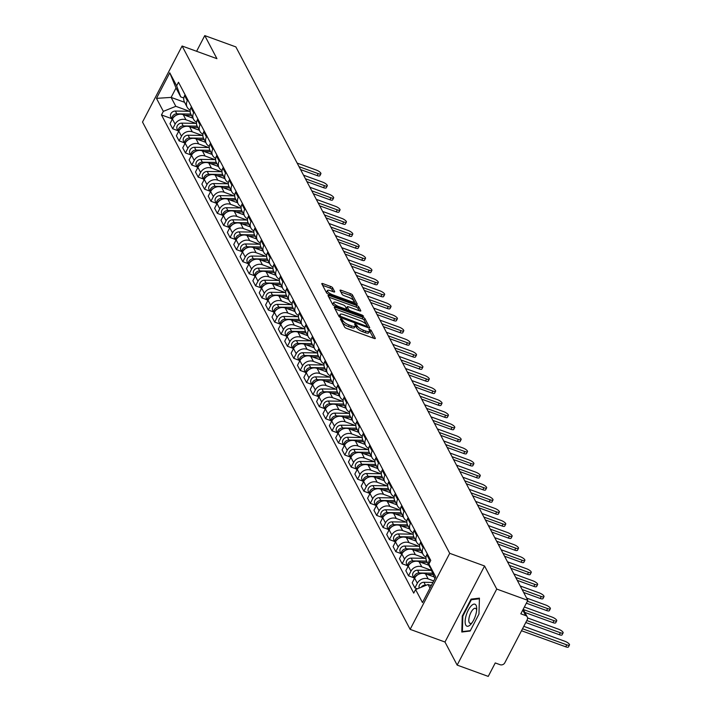 <?xml version="1.0" encoding="UTF-8"?>
<svg xmlns="http://www.w3.org/2000/svg" width="712" height="712" viewBox="0 0 712 712"><rect width="100%" height="100%" fill="white"/><g stroke="black" fill="none" stroke-linecap="round" stroke-linejoin="round"><path stroke-width="1.07" d="M341.146 318.86L340.354 319.003L344.617 327.075A1.762 0.534 27.5 0 0 346.557 328.401L374.156 338.431A1.762 0.534 27.5 0 0 375.322 338.485A1.762 0.534 27.5 0 0 375.286 338.227L371.032 330.154L368.861 329.193L369.43 330.413A5.651 1.709 27.5 0 1 369.537 331.24A5.651 1.709 27.5 0 1 365.808 331.062L363.512 330.226A5.651 1.709 27.5 0 1 357.317 326.007L355.413 324.04L354.594 324.005L355.172 325.233A5.651 1.709 27.5 0 1 355.27 326.052A5.651 1.709 27.5 0 1 351.55 325.882L349.245 325.046A5.651 1.709 27.5 0 1 343.059 320.827L341.146 318.86M332.629 287.79A1.762 0.534 27.5 0 0 330.697 286.473L322.954 283.661A1.762 0.534 27.5 0 0 321.788 283.599A1.762 0.534 27.5 0 0 321.815 283.857L326.55 292.828A1.762 0.534 27.5 0 0 328.49 294.145L356.089 304.184A1.762 0.534 27.5 0 0 357.255 304.238A1.762 0.534 27.5 0 0 357.219 303.98L352.493 295.008A1.762 0.534 27.5 0 0 350.553 293.691L341.199 290.291A1.762 0.534 27.5 0 0 340.033 290.238A1.762 0.534 27.5 0 0 340.069 290.496L342.098 294.332A1.762 0.534 27.5 0 0 344.03 295.649L348.666 297.34A4.726 1.424 27.5 0 1 353.926 301.55A4.726 1.424 27.5 0 1 350.811 301.407L332.637 294.795A4.726 1.424 27.5 0 1 327.378 290.585A4.726 1.424 27.5 0 1 330.493 290.727L333.528 291.831A1.762 0.534 27.5 0 0 334.685 291.884A1.762 0.534 27.5 0 0 334.658 291.626L332.629 287.79L331.837 289.312A1.762 0.534 27.5 0 0 329.905 287.995L322.598 285.334M484.561 565.987L444.982 642.019L457.157 665.097L496.736 589.064L484.561 565.987L449.717 553.322L182.103 46.013L216.938 58.678L204.762 35.6L235.859 46.903L527.832 600.367L520.819 613.824L525.67 615.586L522.768 610.086M496.736 589.064L527.832 600.367M335.423 307.299A1.762 0.534 27.5 0 0 334.257 307.246A1.762 0.534 27.5 0 0 334.293 307.504L339.028 316.475A1.762 0.534 27.5 0 0 340.959 317.792L368.567 327.823A1.762 0.534 27.5 0 0 369.733 327.876A1.762 0.534 27.5 0 0 369.697 327.618L364.962 318.656A1.762 0.534 27.5 0 0 363.031 317.329L335.423 307.299L334.809 308.483M332.789 304.656L328.054 295.685A1.762 0.534 27.5 0 1 328.018 295.427A1.762 0.534 27.5 0 1 329.184 295.48L356.792 305.51A1.762 0.534 27.5 0 1 358.723 306.827L360.753 310.672A1.762 0.534 27.5 0 1 360.788 310.93A1.762 0.534 27.5 0 1 359.622 310.868L348.426 306.801A1.762 0.534 27.5 0 0 347.26 306.747A1.762 0.534 27.5 0 0 347.296 307.005L348.64 309.551A1.762 0.534 27.5 0 0 350.571 310.868L362.23 315.105L363.601 316.208L362.791 316.173L334.72 305.973A1.762 0.534 27.5 0 1 332.789 304.656M457.157 665.097L488.245 676.4L495.249 662.943L500.1 664.705A3.596 3.142 152.2 0 0 504.808 662.801L527.209 619.76A3.596 3.142 152.2 0 0 527.263 616.948A3.596 3.142 152.2 0 0 525.67 615.586M444.982 642.019L410.139 629.355L142.516 122.046L182.103 46.013M204.762 35.6L196.601 51.291M430.199 567.526A8.277 7.227 -27.8 0 1 429.38 566.334A8.277 7.227 -27.8 0 1 429.505 559.854L429.977 558.956M433.928 576.862L425.447 573.783A8.277 7.227 152.2 0 0 414.624 578.162L417.321 583.279A8.277 7.227 -27.8 0 1 428.143 578.892L433.724 580.921M417.321 583.279L414.9 587.916L417.401 588.824M427.28 553.847L426.808 554.746A8.277 7.227 152.2 0 0 426.684 561.216L429.38 566.334M414.624 578.162L412.203 582.799L414.9 587.916M426.025 557.113A8.277 7.227 -27.8 0 1 423.008 554.248A8.277 7.227 -27.8 0 1 423.133 547.777L423.604 546.869M413.77 577.735L408.528 575.83L410.94 571.193A8.277 7.227 -27.8 0 1 421.771 566.814L431.196 570.241M420.908 541.761L420.436 542.66A8.277 7.227 152.2 0 0 420.311 549.139L423.008 554.248M428.757 565.221L419.074 561.697A8.277 7.227 152.2 0 0 408.243 566.084L405.831 570.721L408.528 575.83M419.653 545.027A8.277 7.227 -27.8 0 1 416.627 542.17A8.277 7.227 -27.8 0 1 416.76 535.691L417.232 534.792M407.397 565.657L402.155 563.753L404.567 559.116A8.277 7.227 -27.8 0 1 415.399 554.728L425.295 558.324M414.535 529.675L414.064 530.582A8.277 7.227 152.2 0 0 413.93 537.053L416.627 542.17M422.385 553.135L412.702 549.62A8.277 7.227 152.2 0 0 401.871 553.998L399.459 558.635L402.155 563.753M413.28 532.941A8.277 7.227 -27.8 0 1 410.254 530.084A8.277 7.227 -27.8 0 1 410.388 523.614L410.86 522.706M401.025 553.571L395.783 551.667L398.195 547.03A8.277 7.227 -27.8 0 1 409.026 542.642L418.923 546.246M408.163 517.597L407.691 518.496A8.277 7.227 152.2 0 0 407.558 524.975L410.254 530.084M416.004 541.049L406.329 537.533A8.277 7.227 152.2 0 0 395.498 541.921L393.086 546.558L395.783 551.667M406.908 520.864A8.277 7.227 -27.8 0 1 403.882 517.998A8.277 7.227 -27.8 0 1 404.015 511.528L404.487 510.629M394.653 541.494L389.411 539.58L391.822 534.943A8.277 7.227 -27.8 0 1 402.654 530.565L412.551 534.16M401.791 505.511L401.319 506.419A8.277 7.227 152.2 0 0 401.185 512.889L403.882 517.998M409.631 528.971L399.957 525.456A8.277 7.227 152.2 0 0 389.126 529.835L386.714 534.472L389.411 539.58M400.527 508.777A8.277 7.227 -27.8 0 1 397.51 505.921A8.277 7.227 -27.8 0 1 397.643 499.45L398.106 498.542M388.28 529.408L383.038 527.503L385.45 522.866A8.277 7.227 -27.8 0 1 396.272 518.478L406.178 522.083M395.409 493.434L394.946 494.333A8.277 7.227 152.2 0 0 394.813 500.803L397.51 505.921M403.303 516.903L393.585 513.37A8.277 7.227 152.2 0 0 382.753 517.749L380.342 522.394L383.038 527.503M394.154 496.7A8.277 7.227 -27.8 0 1 391.137 493.834A8.277 7.227 -27.8 0 1 391.262 487.364L391.733 486.465M381.899 517.321L376.657 515.417L379.078 510.78A8.277 7.227 -27.8 0 1 389.9 506.401L399.806 509.997M389.037 481.348L388.565 482.255A8.277 7.227 152.2 0 0 388.44 488.726L391.137 493.834M396.887 504.808L387.203 501.284A8.277 7.227 152.2 0 0 376.381 505.671L373.96 510.308L376.657 515.417M387.782 484.614A8.277 7.227 -27.8 0 1 384.765 481.757A8.277 7.227 -27.8 0 1 384.889 475.278L385.361 474.379M375.527 505.244L370.285 503.339L372.696 498.703A8.277 7.227 -27.8 0 1 383.528 494.315L393.433 497.919M382.664 469.27L382.193 470.169A8.277 7.227 152.2 0 0 382.068 476.639L384.765 481.757M390.559 492.74L380.831 489.206A8.277 7.227 152.2 0 0 370 493.585L367.588 498.222L370.285 503.339M381.41 472.537A8.277 7.227 -27.8 0 1 378.383 469.671A8.277 7.227 -27.8 0 1 378.517 463.201L378.989 462.293M369.154 493.158L363.912 491.253L366.324 486.616A8.277 7.227 -27.8 0 1 377.155 482.238L387.052 485.833M376.292 457.184L375.82 458.083A8.277 7.227 152.2 0 0 375.687 464.562L378.383 469.671M384.142 480.644L374.459 477.12A8.277 7.227 152.2 0 0 363.627 481.508L361.215 486.145L363.912 491.253M375.037 460.45A8.277 7.227 -27.8 0 1 372.011 457.594A8.277 7.227 -27.8 0 1 372.145 451.114L372.616 450.215M362.782 481.081L357.54 479.176L359.952 474.539A8.277 7.227 -27.8 0 1 370.783 470.151L380.68 473.747M369.92 445.098L369.448 446.006A8.277 7.227 152.2 0 0 369.314 452.476L372.011 457.594M377.805 468.576L368.086 465.043A8.277 7.227 152.2 0 0 357.255 469.422L354.843 474.058L357.54 479.176M368.665 448.364A8.277 7.227 -27.8 0 1 365.639 445.507A8.277 7.227 -27.8 0 1 365.772 439.037L366.244 438.129M356.409 468.994L351.167 467.09L353.579 462.453A8.277 7.227 -27.8 0 1 364.411 458.065L374.307 461.67M363.547 433.021L363.075 433.92A8.277 7.227 152.2 0 0 362.942 440.399L365.639 445.507M371.388 456.472L361.714 452.957A8.277 7.227 152.2 0 0 350.882 457.344L348.471 461.981L351.167 467.09M362.292 436.287A8.277 7.227 -27.8 0 1 359.266 433.421A8.277 7.227 -27.8 0 1 359.4 426.951L359.863 426.052M350.037 456.917L344.795 455.004L347.207 450.367A8.277 7.227 -27.8 0 1 358.038 445.988L367.935 449.583M357.166 420.934L356.703 421.842A8.277 7.227 152.2 0 0 356.57 428.312L359.266 433.421M365.06 444.413L355.341 440.879A8.277 7.227 152.2 0 0 344.51 445.258L342.098 449.895L344.795 455.004M355.911 424.201A8.277 7.227 -27.8 0 1 352.894 421.344A8.277 7.227 -27.8 0 1 353.018 414.873L353.49 413.966M343.665 444.831L338.414 442.926L340.834 438.289A8.277 7.227 -27.8 0 1 351.657 433.902L361.562 437.506M350.793 408.857L350.322 409.756A8.277 7.227 152.2 0 0 350.197 416.226L352.894 421.344M358.643 432.309L348.96 428.793A8.277 7.227 152.2 0 0 338.138 433.172L335.717 437.818L338.414 442.926M349.539 412.123A8.277 7.227 -27.8 0 1 346.522 409.258A8.277 7.227 -27.8 0 1 346.646 402.787L347.118 401.888M337.283 432.745L332.041 430.84L334.462 426.203A8.277 7.227 -27.8 0 1 345.284 421.824L355.19 425.42M344.421 396.771L343.949 397.679A8.277 7.227 152.2 0 0 343.825 404.149L346.522 409.258M352.315 420.249L342.588 416.707A8.277 7.227 152.2 0 0 331.765 421.095L329.345 425.732L332.041 430.84M343.166 400.037A8.277 7.227 -27.8 0 1 340.14 397.18A8.277 7.227 -27.8 0 1 340.274 390.701L340.745 389.802M330.911 420.667L325.669 418.763L328.081 414.126A8.277 7.227 -27.8 0 1 338.912 409.738L348.809 413.343M338.049 384.694L337.577 385.593A8.277 7.227 152.2 0 0 337.443 392.063L340.14 397.18M345.899 408.145L336.215 404.63A8.277 7.227 152.2 0 0 325.384 409.008L322.972 413.645L325.669 418.763M336.794 387.96A8.277 7.227 -27.8 0 1 333.768 385.094A8.277 7.227 -27.8 0 1 333.901 378.624L334.373 377.716M324.538 408.581L319.296 406.677L321.708 402.04A8.277 7.227 -27.8 0 1 332.54 397.661L342.436 401.257M331.676 372.607L331.205 373.506A8.277 7.227 152.2 0 0 331.071 379.986L333.768 385.094M339.562 396.077L329.843 392.543A8.277 7.227 152.2 0 0 319.012 396.931L316.6 401.568L319.296 406.677M330.421 375.874A8.277 7.227 -27.8 0 1 327.395 373.017A8.277 7.227 -27.8 0 1 327.529 366.538L328.001 365.639M318.166 396.504L312.924 394.599L315.336 389.953A8.277 7.227 -27.8 0 1 326.167 385.575L336.064 389.17M325.304 360.521L324.832 361.429A8.277 7.227 152.2 0 0 324.699 367.899L327.395 373.017M333.145 383.982L323.471 380.466A8.277 7.227 152.2 0 0 312.639 384.845L310.227 389.482L312.924 394.599M324.049 363.788A8.277 7.227 -27.8 0 1 321.023 360.931A8.277 7.227 -27.8 0 1 321.157 354.46L321.619 353.553M311.794 384.418L306.552 382.513L308.964 377.876A8.277 7.227 -27.8 0 1 319.795 373.488L329.692 377.093M318.923 348.444L318.46 349.343A8.277 7.227 152.2 0 0 318.326 355.822L321.023 360.931M326.817 371.913L317.098 368.38A8.277 7.227 152.2 0 0 306.267 372.768L303.855 377.405L306.552 382.513M317.668 351.71A8.277 7.227 -27.8 0 1 314.651 348.844A8.277 7.227 -27.8 0 1 314.775 342.374L315.247 341.475M305.421 372.34L300.17 370.427L302.591 365.79A8.277 7.227 -27.8 0 1 313.413 361.411L323.319 365.007M312.55 336.358L312.078 337.265A8.277 7.227 152.2 0 0 311.954 343.736L314.651 348.844M320.4 359.818L310.717 356.303A8.277 7.227 152.2 0 0 299.894 360.681L297.474 365.318L300.17 370.427M311.295 339.624A8.277 7.227 -27.8 0 1 308.278 336.767A8.277 7.227 -27.8 0 1 308.403 330.297L308.875 329.389M299.04 360.254L293.798 358.35L296.219 353.713A8.277 7.227 -27.8 0 1 307.041 349.325L316.947 352.93M306.178 324.28L305.706 325.179A8.277 7.227 152.2 0 0 305.582 331.65L308.278 336.767M314.072 347.75L304.344 344.216A8.277 7.227 152.2 0 0 293.522 348.595L291.101 353.241L293.798 358.35M304.923 327.547A8.277 7.227 -27.8 0 1 301.897 324.681A8.277 7.227 -27.8 0 1 302.03 318.211L302.502 317.312M292.668 348.168L287.425 346.263L289.837 341.627A8.277 7.227 -27.8 0 1 300.669 337.248L310.565 340.843M299.805 312.194L299.334 313.102A8.277 7.227 152.2 0 0 299.209 319.572L301.897 324.681M307.7 335.672L297.972 332.13A8.277 7.227 152.2 0 0 287.141 336.518L284.729 341.155L287.425 346.263M298.55 315.46A8.277 7.227 -27.8 0 1 295.524 312.604A8.277 7.227 -27.8 0 1 295.658 306.124L296.13 305.226M286.295 336.091L281.053 334.186L283.465 329.549A8.277 7.227 -27.8 0 1 294.296 325.162L304.193 328.766M293.433 300.117L292.961 301.016A8.277 7.227 152.2 0 0 292.828 307.486L295.524 312.604M301.318 323.586L291.6 320.053A8.277 7.227 152.2 0 0 280.768 324.432L278.356 329.069L281.053 334.186M292.178 303.383A8.277 7.227 -27.8 0 1 289.152 300.517A8.277 7.227 -27.8 0 1 289.286 294.047L289.757 293.139M279.923 324.005L274.681 322.1L277.093 317.463A8.277 7.227 -27.8 0 1 287.924 313.084L297.821 316.68M287.061 288.031L286.589 288.93A8.277 7.227 152.2 0 0 286.455 295.409L289.152 300.517M294.901 311.491L285.227 307.967A8.277 7.227 152.2 0 0 274.396 312.354L271.984 316.991L274.681 322.1M285.806 291.297A8.277 7.227 -27.8 0 1 282.78 288.44A8.277 7.227 -27.8 0 1 282.913 281.961L283.376 281.062M273.55 311.927L268.308 310.023L270.72 305.377A8.277 7.227 -27.8 0 1 281.552 300.998L291.448 304.594M280.679 275.945L280.216 276.852A8.277 7.227 152.2 0 0 280.083 283.323L282.78 288.44M288.574 299.423L278.855 295.889A8.277 7.227 152.2 0 0 268.023 300.268L265.612 304.905L268.308 310.023M279.424 279.211A8.277 7.227 -27.8 0 1 276.407 276.354A8.277 7.227 -27.8 0 1 276.541 269.884L277.004 268.976M267.178 299.841L261.927 297.936L264.348 293.3A8.277 7.227 -27.8 0 1 275.17 288.912L285.076 292.516M274.307 263.867L273.844 264.766A8.277 7.227 152.2 0 0 273.711 271.245L276.407 276.354M282.201 287.337L272.474 283.803A8.277 7.227 152.2 0 0 261.651 288.191L259.23 292.828L261.927 297.936M273.052 267.133A8.277 7.227 -27.8 0 1 270.035 264.268A8.277 7.227 -27.8 0 1 270.16 257.797L270.631 256.898M260.797 287.764L255.555 285.85L257.975 281.213A8.277 7.227 -27.8 0 1 268.798 276.834L278.703 280.43M267.935 251.781L267.463 252.689A8.277 7.227 152.2 0 0 267.338 259.159L270.035 264.268M275.829 275.259L266.101 271.726A8.277 7.227 152.2 0 0 255.279 276.105L252.858 280.742L255.555 285.85M266.68 255.047A8.277 7.227 -27.8 0 1 263.663 252.19A8.277 7.227 -27.8 0 1 263.787 245.72L264.259 244.812M254.424 275.678L249.182 273.773L251.594 269.136A8.277 7.227 -27.8 0 1 262.425 264.748L272.331 268.353M261.562 239.704L261.09 240.603A8.277 7.227 152.2 0 0 260.966 247.073L263.663 252.19M269.412 263.155L259.729 259.64A8.277 7.227 152.2 0 0 248.897 264.018L246.486 268.664L249.182 273.773M260.307 242.97A8.277 7.227 -27.8 0 1 257.281 240.104A8.277 7.227 -27.8 0 1 257.415 233.634L257.886 232.735M248.052 263.591L242.81 261.687L245.222 257.05A8.277 7.227 -27.8 0 1 256.053 252.671L265.95 256.267M255.19 227.618L254.718 228.525A8.277 7.227 152.2 0 0 254.585 234.996L257.281 240.104M263.084 251.096L253.356 247.553A8.277 7.227 152.2 0 0 242.525 251.941L240.113 256.578L242.81 261.687M253.935 230.884A8.277 7.227 -27.8 0 1 250.909 228.027A8.277 7.227 -27.8 0 1 251.042 221.548L251.514 220.649M241.68 251.514L236.437 249.609L238.849 244.972A8.277 7.227 -27.8 0 1 249.681 240.585L259.577 244.189M248.817 215.54L248.346 216.439A8.277 7.227 152.2 0 0 248.212 222.909L250.909 228.027M256.703 239.01L246.984 235.476A8.277 7.227 152.2 0 0 236.153 239.855L233.741 244.492L236.437 249.609M247.562 218.806A8.277 7.227 -27.8 0 1 244.536 215.941A8.277 7.227 -27.8 0 1 244.67 209.47L245.142 208.563M235.307 239.428L230.065 237.523L232.477 232.886A8.277 7.227 -27.8 0 1 243.308 228.507L253.205 232.103M242.445 203.454L241.973 204.353A8.277 7.227 152.2 0 0 241.84 210.832L244.536 215.941M250.286 226.914L240.612 223.39A8.277 7.227 152.2 0 0 229.78 227.778L227.368 232.415L230.065 237.523M241.181 206.72A8.277 7.227 -27.8 0 1 238.164 203.863A8.277 7.227 -27.8 0 1 238.298 197.384L238.76 196.485M228.935 227.35L223.693 225.446L226.105 220.8A8.277 7.227 -27.8 0 1 236.927 216.421L246.833 220.017M236.064 191.368L235.601 192.276A8.277 7.227 152.2 0 0 235.467 198.746L238.164 203.863M243.913 214.828L234.239 211.313A8.277 7.227 152.2 0 0 223.408 215.691L220.996 220.328L223.693 225.446M234.809 194.634A8.277 7.227 -27.8 0 1 231.792 191.777A8.277 7.227 -27.8 0 1 231.916 185.307L232.388 184.399M222.553 215.264L217.311 213.36L219.732 208.723A8.277 7.227 -27.8 0 1 230.555 204.335L240.46 207.94M229.691 179.29L229.22 180.189A8.277 7.227 152.2 0 0 229.095 186.669L231.792 191.777M237.541 202.742L227.858 199.226A8.277 7.227 152.2 0 0 217.035 203.614L214.615 208.251L217.311 213.36M228.436 182.557A8.277 7.227 -27.8 0 1 225.419 179.691A8.277 7.227 -27.8 0 1 225.544 173.221L226.016 172.322M216.181 203.187L210.939 201.274L213.351 196.637A8.277 7.227 -27.8 0 1 224.182 192.258L234.088 195.853M223.319 167.204L222.847 168.112A8.277 7.227 152.2 0 0 222.722 174.582L225.419 179.691M231.169 190.665L221.485 187.149A8.277 7.227 152.2 0 0 210.654 191.528L208.242 196.165L210.939 201.274M222.064 170.471A8.277 7.227 -27.8 0 1 219.038 167.614A8.277 7.227 -27.8 0 1 219.171 161.143L219.643 160.236M209.809 191.101L204.566 189.196L206.978 184.559A8.277 7.227 -27.8 0 1 217.81 180.172L227.707 183.776M216.946 155.127L216.475 156.026A8.277 7.227 152.2 0 0 216.341 162.496L219.038 167.614M224.841 178.596L215.113 175.063A8.277 7.227 152.2 0 0 204.282 179.442L201.87 184.088L204.566 189.196M215.691 158.393A8.277 7.227 -27.8 0 1 212.665 155.528A8.277 7.227 -27.8 0 1 212.799 149.057L213.271 148.158M203.436 179.015L198.194 177.11L200.606 172.473A8.277 7.227 -27.8 0 1 211.437 168.094L221.334 171.69M210.574 143.041L210.102 143.949A8.277 7.227 152.2 0 0 209.969 150.419L212.665 155.528M218.415 166.501L208.741 162.977A8.277 7.227 152.2 0 0 197.909 167.365L195.497 172.001L198.194 177.11M209.319 146.307A8.277 7.227 -27.8 0 1 206.293 143.45A8.277 7.227 -27.8 0 1 206.427 136.971L206.898 136.072M197.064 166.937L191.822 165.033L194.234 160.396A8.277 7.227 -27.8 0 1 205.065 156.008L214.962 159.613M204.202 130.964L203.73 131.862A8.277 7.227 152.2 0 0 203.596 138.333L206.293 143.45M212.042 154.415L202.368 150.9A8.277 7.227 152.2 0 0 191.537 155.278L189.125 159.915L191.822 165.033M202.947 134.23A8.277 7.227 -27.8 0 1 199.921 131.364A8.277 7.227 -27.8 0 1 200.054 124.894L200.517 123.986M190.691 154.851L185.449 152.946L187.861 148.31A8.277 7.227 -27.8 0 1 198.692 143.931L208.589 147.526M197.82 118.877L197.358 119.776A8.277 7.227 152.2 0 0 197.224 126.255L199.921 131.364M205.67 142.338L195.996 138.813A8.277 7.227 152.2 0 0 185.165 143.201L182.753 147.838L185.449 152.946M196.565 122.144A8.277 7.227 -27.8 0 1 193.548 119.278A8.277 7.227 -27.8 0 1 193.673 112.808L194.145 111.909M184.319 142.774L179.068 140.869L181.489 136.223A8.277 7.227 -27.8 0 1 192.311 131.845L202.217 135.44M191.448 106.791L190.976 107.699A8.277 7.227 152.2 0 0 190.852 114.169L193.548 119.278M199.342 130.269L189.615 126.736A8.277 7.227 152.2 0 0 178.792 131.115L176.371 135.752L179.068 140.869M190.193 110.057A8.277 7.227 -27.8 0 1 187.176 107.201A8.277 7.227 -27.8 0 1 187.3 100.73L187.772 99.822M177.938 130.688L172.696 128.783L175.116 124.146A8.277 7.227 -27.8 0 1 185.939 119.758L195.845 123.363M185.076 94.714L184.604 95.613A8.277 7.227 152.2 0 0 184.479 102.092L187.176 107.201M192.97 118.183L183.242 114.65A8.277 7.227 152.2 0 0 172.42 119.038L169.999 123.674L172.696 128.783M434.89 578.687L428.9 564.002L430.76 560.433L178.498 82.245L176.638 85.823L180.723 96.885L176.024 87.985L171.12 97.41L175.82 106.319L189.463 111.277M431.258 585.656L428.072 584.499L429.977 588.121M428.9 564.002L435.762 577.014L422.465 602.566L415.594 589.554L428.072 584.499M175.82 106.319L163.342 111.366L161.482 114.944L413.734 593.123L415.594 589.554M163.342 111.366L156.48 98.354L169.776 72.811L176.638 85.823M449.717 553.322L410.139 629.355M462.257 616.076L461.794 632.025L470.142 631.028L478.962 614.082L479.434 598.133L471.077 599.13L462.257 616.076L462.827 616.281M184.595 102.306L171.12 97.41L156.48 98.354M183.812 98.016L180.723 96.885M171.565 118.61L161.482 114.944M176.024 87.985L169.776 72.811M472.412 599.62L471.077 599.13M341.386 320.952L342.267 322.349A5.651 1.709 27.5 0 0 348.453 326.568L349.245 325.046M355.27 326.052L354.487 327.573A5.651 1.709 27.5 0 1 350.758 327.404L348.453 326.568M369.537 331.24L368.745 332.762A5.651 1.709 27.5 0 1 365.016 332.584L362.72 331.748A5.651 1.709 27.5 0 1 356.525 327.529L355.324 325.909M373.72 338.271L369.59 331.089M368.122 327.662L364.17 320.169A1.762 0.534 27.5 0 0 362.239 318.851L335.067 308.981M340.728 316.422L366.315 326.149L367.134 326.185L366.529 324.903A5.651 1.709 27.5 0 0 360.334 320.685L343.771 314.668A5.651 1.709 27.5 0 0 340.042 314.49A5.651 1.709 27.5 0 0 340.149 315.318L340.728 316.422L340.194 317.445M340.042 314.49L339.25 316.012A5.651 1.709 27.5 0 0 339.357 316.84L340.149 315.318M328.837 297.162L356 307.032L356.792 305.51M359.186 310.717L357.94 308.349A1.762 0.534 27.5 0 0 356 307.032M346.7 308.145A1.762 0.534 27.5 0 0 346.468 308.269A1.762 0.534 27.5 0 0 346.504 308.527L347.625 310.663M336.812 302.582A4.726 1.424 27.5 0 0 333.688 302.431A4.726 1.424 27.5 0 0 338.957 306.649L345.356 308.972A1.762 0.534 27.5 0 0 346.522 309.026A1.762 0.534 27.5 0 0 346.486 308.768L345.142 306.222A1.762 0.534 27.5 0 0 343.211 304.905L336.812 302.582M333.688 302.431L332.896 303.953A4.726 1.424 27.5 0 0 333.536 305.368M333.082 291.671L331.837 289.312M327.378 290.585L326.585 292.107A4.726 1.424 27.5 0 0 327.155 293.442M353.116 303.098A4.726 1.424 27.5 0 0 353.134 303.072L353.926 301.55M355.653 304.024L351.701 296.53A1.762 0.534 27.5 0 0 349.761 295.213L340.852 291.973M431.525 585.157L429.799 585.131M426.648 585.077L425.42 585.059A4.494 3.925 152.2 0 0 421.192 587.284M432.949 582.416L423.952 582.274A4.494 3.925 152.2 0 0 419.252 588.076M522.528 628.758L566.752 644.832A4.139 1.255 27.5 0 0 569.484 644.956A4.139 1.255 27.5 0 0 564.874 641.272L523.783 626.337M569.484 644.956L568.452 646.941A4.139 1.255 -152.5 0 1 565.72 646.808L521.495 630.734M432.282 573.187L419.048 572.973A4.494 3.925 152.2 0 0 414.331 578.731M431.258 570.401L417.57 570.187A4.494 3.925 152.2 0 0 413.485 572.226A4.494 3.925 152.2 0 0 413.04 576.346L414.313 578.758M526.8 620.544L560.38 632.746A4.139 1.255 27.5 0 0 563.103 632.879A4.139 1.255 27.5 0 0 558.502 629.186L527.565 617.945M432.771 574.495L427.173 574.406M418.175 574.531A4.494 3.925 152.2 0 0 415.052 577.432M563.103 632.879L562.079 634.855A4.139 1.255 -152.5 0 1 559.347 634.73L525.768 622.519M426.63 561.109L412.675 560.896A4.494 3.925 152.2 0 0 407.949 566.645L406.659 564.26A4.494 3.925 152.2 0 1 407.113 560.139A4.494 3.925 152.2 0 1 411.198 558.101L425.945 558.341M523.347 609.525L554.007 620.668A4.139 1.255 27.5 0 0 556.731 620.793A4.139 1.255 27.5 0 0 552.12 617.108L524.37 607.016M427.316 562.427L420.801 562.329M411.803 562.444A4.494 3.925 152.2 0 0 408.679 565.355M556.731 620.793L555.707 622.769A4.139 1.255 -152.5 0 1 552.975 622.644L524.878 612.436M475.794 614.607A11.695 4.459 -70 0 0 476.711 608.6A11.695 4.459 -70 0 0 472.519 604.746A11.695 4.459 -70 0 0 466.048 615.773A11.695 4.459 -70 0 0 465.897 625.278A11.695 4.459 -70 0 0 471.13 623.961A11.695 4.459 -70 0 0 475.794 614.607M476.648 610.202A8.001 3.053 -70 0 0 475.509 608.342A8.001 3.053 -70 0 0 469.439 616.263A8.001 3.053 -70 0 0 470.045 623.383A8.001 3.053 -70 0 0 472.109 622.688M470.338 630.654L462.382 631.606L462.836 616.156L471.38 599.744L479.416 598.783M463.085 631.864L462.382 631.606M420.249 549.032L406.294 548.81A4.494 3.925 152.2 0 0 401.577 554.568M419.573 546.255L404.825 546.024A4.494 3.925 152.2 0 0 400.74 548.053A4.494 3.925 152.2 0 0 400.286 552.183L401.568 554.595M527.378 601.222L547.626 608.582A4.139 1.255 27.5 0 0 550.358 608.716A4.139 1.255 27.5 0 0 545.748 605.022L526.613 598.062M420.943 550.349L414.428 550.243M405.431 550.367A4.494 3.925 152.2 0 0 402.307 553.269M550.358 608.716L549.335 610.691A4.139 1.255 -152.5 0 1 546.602 610.558L526.355 603.197M413.877 536.946L399.922 536.732A4.494 3.925 152.2 0 0 395.204 542.482L393.914 540.096A4.494 3.925 152.2 0 1 394.368 535.976A4.494 3.925 152.2 0 1 398.453 533.938L413.191 534.169M522.119 589.545L541.254 596.505A4.139 1.255 27.5 0 0 543.986 596.629A4.139 1.255 27.5 0 0 539.376 592.936L520.241 585.985M414.571 538.263L408.056 538.165M399.049 538.281A4.494 3.925 152.2 0 0 395.925 541.182M543.986 596.629L542.953 598.605A4.139 1.255 -152.5 0 1 540.23 598.481L523.649 592.455M407.504 524.869L393.549 524.646A4.494 3.925 152.2 0 0 388.832 530.396M406.819 522.092L392.081 521.86A4.494 3.925 152.2 0 0 387.987 523.89A4.494 3.925 152.2 0 0 387.542 528.01L388.814 530.431M515.746 577.468L534.881 584.418A4.139 1.255 27.5 0 0 537.613 584.552A4.139 1.255 27.5 0 0 533.003 580.858L513.868 573.899M408.198 526.186L401.684 526.079M392.677 526.195A4.494 3.925 152.2 0 0 389.553 529.105M537.613 584.552L536.581 586.528A4.139 1.255 -152.5 0 1 533.858 586.394L517.277 580.369M401.132 512.782L387.177 512.56A4.494 3.925 152.2 0 0 382.46 518.318M400.447 510.006L385.708 509.774A4.494 3.925 152.2 0 0 381.614 511.812A4.494 3.925 152.2 0 0 381.169 515.933L382.442 518.345M509.374 565.381L528.509 572.341A4.139 1.255 27.5 0 0 531.241 572.466A4.139 1.255 27.5 0 0 526.631 568.772L507.496 561.821M401.826 514.1L395.311 514.002M386.305 514.117A4.494 3.925 152.2 0 0 383.181 517.019M531.241 572.466L530.209 574.442A4.139 1.255 -152.5 0 1 527.476 574.317L510.904 568.292M394.76 500.705L380.804 500.483A4.494 3.925 152.2 0 0 376.087 506.232M394.074 497.928L379.336 497.697A4.494 3.925 152.2 0 0 375.242 499.726A4.494 3.925 152.2 0 0 374.797 503.847L376.07 506.268M503.001 553.295L522.136 560.255A4.139 1.255 27.5 0 0 524.869 560.38A4.139 1.255 27.5 0 0 520.258 556.695L501.114 549.735M395.454 502.022L388.93 501.916M379.932 502.031A4.494 3.925 152.2 0 0 376.808 504.942M524.869 560.38L523.836 562.364A4.139 1.255 -152.5 0 1 521.104 562.231L504.532 556.206M388.387 488.619L374.432 488.396A4.494 3.925 152.2 0 0 369.715 494.155L368.424 491.769A4.494 3.925 152.2 0 1 368.869 487.649A4.494 3.925 152.2 0 1 372.954 485.611L387.702 485.842M496.62 541.218L515.764 548.169A4.139 1.255 27.5 0 0 518.487 548.302A4.139 1.255 27.5 0 0 513.877 544.609L494.742 537.658M389.081 489.936L382.558 489.829M373.56 489.954A4.494 3.925 152.2 0 0 370.436 492.855M518.487 548.302L517.464 550.278A4.139 1.255 -152.5 0 1 514.731 550.154L498.16 544.128M382.006 476.533L368.051 476.319A4.494 3.925 152.2 0 0 363.334 482.068M381.329 473.765L366.582 473.524A4.494 3.925 152.2 0 0 362.497 475.563A4.494 3.925 152.2 0 0 362.043 479.683L363.325 482.104M490.248 529.132L509.392 536.091A4.139 1.255 27.5 0 0 512.115 536.216A4.139 1.255 27.5 0 0 507.505 532.532L488.37 525.572M382.7 477.85L376.185 477.752M367.187 477.868A4.494 3.925 152.2 0 0 364.063 480.778M512.115 536.216L511.091 538.192A4.139 1.255 -152.5 0 1 508.359 538.067L491.787 532.042M375.633 464.455L361.678 464.233A4.494 3.925 152.2 0 0 356.961 469.991M374.957 461.679L360.21 461.447A4.494 3.925 152.2 0 0 356.125 463.476A4.494 3.925 152.2 0 0 355.671 467.606L356.943 470.018M483.875 517.054L503.01 524.005A4.139 1.255 27.5 0 0 505.743 524.139A4.139 1.255 27.5 0 0 501.132 520.445L481.997 513.486M376.328 465.773L369.813 465.666M360.806 465.79A4.494 3.925 152.2 0 0 357.682 468.692M505.743 524.139L504.71 526.115A4.139 1.255 -152.5 0 1 501.987 525.981L485.415 519.965M369.261 452.369L355.306 452.156A4.494 3.925 152.2 0 0 350.589 457.905M368.576 449.592L353.837 449.361A4.494 3.925 152.2 0 0 349.743 451.399A4.494 3.925 152.2 0 0 349.298 455.52L350.571 457.932M477.503 504.968L496.638 511.928A4.139 1.255 27.5 0 0 499.37 512.053A4.139 1.255 27.5 0 0 494.76 508.359L475.625 501.408M369.955 453.686L363.44 453.589M354.434 453.704A4.494 3.925 152.2 0 0 351.31 456.606M499.37 512.053L498.338 514.028A4.139 1.255 -152.5 0 1 495.614 513.904L479.034 507.878M362.889 440.292L348.933 440.069A4.494 3.925 152.2 0 0 344.216 445.819M362.203 437.515L347.465 437.284A4.494 3.925 152.2 0 0 343.371 439.313A4.494 3.925 152.2 0 0 342.926 443.434L344.199 445.854M471.13 492.891L490.265 499.842A4.139 1.255 27.5 0 0 492.998 499.975A4.139 1.255 27.5 0 0 488.387 496.282L469.252 489.322M363.583 441.609L357.068 441.502M348.061 441.618A4.494 3.925 152.2 0 0 344.937 444.528M492.998 499.975L491.965 501.951A4.139 1.255 -152.5 0 1 489.233 501.818L472.661 495.792M356.516 428.206L342.561 427.983A4.494 3.925 152.2 0 0 337.844 433.742M355.831 425.429L341.093 425.197A4.494 3.925 152.2 0 0 336.998 427.236A4.494 3.925 152.2 0 0 336.553 431.356L337.826 433.768M464.758 480.805L483.893 487.764A4.139 1.255 27.5 0 0 486.625 487.889A4.139 1.255 27.5 0 0 482.015 484.196L462.871 477.245M357.21 429.523L350.687 429.425M341.689 429.541A4.494 3.925 152.2 0 0 338.565 432.442M486.625 487.889L485.593 489.865A4.139 1.255 -152.5 0 1 482.861 489.74L466.289 483.715M350.144 416.128L336.189 415.906A4.494 3.925 152.2 0 0 331.472 421.655M349.458 413.352L334.711 413.12A4.494 3.925 152.2 0 0 330.626 415.149A4.494 3.925 152.2 0 0 330.181 419.27L331.454 421.691M458.377 468.719L477.521 475.678A4.139 1.255 27.5 0 0 480.244 475.803A4.139 1.255 27.5 0 0 475.643 472.118L456.499 465.159M350.838 417.437L344.314 417.339M335.316 417.454A4.494 3.925 152.2 0 0 332.192 420.365M480.244 475.803L479.221 477.788A4.139 1.255 -152.5 0 1 476.488 477.654L459.916 471.629M343.762 404.042L329.816 403.82A4.494 3.925 152.2 0 0 325.09 409.578M343.086 401.265L328.339 401.034A4.494 3.925 152.2 0 0 324.254 403.072A4.494 3.925 152.2 0 0 323.8 407.193L325.081 409.605M452.004 456.641L471.148 463.592A4.139 1.255 27.5 0 0 473.872 463.726A4.139 1.255 27.5 0 0 469.261 460.032L450.126 453.081M344.457 405.359L337.942 405.253M328.944 405.377A4.494 3.925 152.2 0 0 325.82 408.279M473.872 463.726L472.848 465.701A4.139 1.255 -152.5 0 1 470.116 465.577L453.544 459.552M337.39 391.956L323.435 391.742A4.494 3.925 152.2 0 0 318.718 397.492M336.714 389.188L321.966 388.948A4.494 3.925 152.2 0 0 317.881 390.986A4.494 3.925 152.2 0 0 317.427 395.107L318.7 397.527M445.632 444.555L464.767 451.515A4.139 1.255 27.5 0 0 467.499 451.639A4.139 1.255 27.5 0 0 462.889 447.955L443.754 440.995M338.084 393.273L331.57 393.175M322.572 393.291A4.494 3.925 152.2 0 0 319.439 396.201M467.499 451.639L466.467 453.615A4.139 1.255 -152.5 0 1 463.743 453.491L447.172 447.465M331.018 379.879L317.062 379.656A4.494 3.925 152.2 0 0 312.346 385.415M330.332 377.102L315.594 376.87A4.494 3.925 152.2 0 0 311.5 378.9A4.494 3.925 152.2 0 0 311.055 383.02L312.328 385.441M439.26 432.478L458.394 439.429A4.139 1.255 27.5 0 0 461.127 439.562A4.139 1.255 27.5 0 0 456.517 435.869L437.382 428.909M331.712 381.196L325.197 381.089M316.19 381.214A4.494 3.925 152.2 0 0 313.066 384.115M461.127 439.562L460.094 441.538A4.139 1.255 -152.5 0 1 457.371 441.404L440.79 435.388M324.645 367.793L310.69 367.579A4.494 3.925 152.2 0 0 305.973 373.328M323.96 365.016L309.222 364.784A4.494 3.925 152.2 0 0 305.128 366.822A4.494 3.925 152.2 0 0 304.683 370.943L305.955 373.355M432.887 420.392L452.022 427.351A4.139 1.255 27.5 0 0 454.754 427.476A4.139 1.255 27.5 0 0 450.144 423.782L431.009 416.832M325.339 369.11L318.825 369.012M309.818 369.127A4.494 3.925 152.2 0 0 306.694 372.029M454.754 427.476L453.722 429.452A4.139 1.255 -152.5 0 1 450.99 429.327L434.418 423.302M318.273 355.715L304.318 355.493A4.494 3.925 152.2 0 0 299.601 361.242M317.588 352.938L302.849 352.707A4.494 3.925 152.2 0 0 298.755 354.736A4.494 3.925 152.2 0 0 298.31 358.857L299.583 361.278M426.515 408.314L445.65 415.265A4.139 1.255 27.5 0 0 448.382 415.399A4.139 1.255 27.5 0 0 443.772 411.705L424.637 404.745M318.967 357.032L312.452 356.926M303.445 357.041A4.494 3.925 152.2 0 0 300.322 359.952M448.382 415.399L447.35 417.374A4.139 1.255 -152.5 0 1 444.617 417.241L428.046 411.216M311.901 343.629L297.945 343.407A4.494 3.925 152.2 0 0 293.228 349.165M311.215 340.852L296.468 340.621A4.494 3.925 152.2 0 0 292.383 342.659A4.494 3.925 152.2 0 0 291.938 346.78L293.21 349.192M420.142 396.228L439.277 403.188A4.139 1.255 27.5 0 0 442.001 403.312A4.139 1.255 27.5 0 0 437.399 399.619L418.255 392.668M312.595 344.946L306.071 344.848M297.073 344.964A4.494 3.925 152.2 0 0 293.949 347.865M442.001 403.312L440.977 405.288A4.139 1.255 -152.5 0 1 438.245 405.164L421.673 399.138M305.528 331.552L291.573 331.329A4.494 3.925 152.2 0 0 286.847 337.079M304.843 328.775L290.096 328.543A4.494 3.925 152.2 0 0 286.01 330.573A4.494 3.925 152.2 0 0 285.557 334.693L286.838 337.114M413.761 384.142L432.905 391.102A4.139 1.255 27.5 0 0 435.628 391.226A4.139 1.255 27.5 0 0 431.018 387.542L411.883 380.582M306.213 332.86L299.699 332.762M290.701 332.878A4.494 3.925 152.2 0 0 287.577 335.788M435.628 391.226L434.605 393.211A4.139 1.255 -152.5 0 1 431.873 393.077L415.301 387.052M299.147 319.466L285.192 319.243A4.494 3.925 152.2 0 0 280.475 325.001M298.47 316.689L283.723 316.457A4.494 3.925 152.2 0 0 279.638 318.495A4.494 3.925 152.2 0 0 279.184 322.616L280.457 325.028M407.389 372.065L426.524 379.015A4.139 1.255 27.5 0 0 429.256 379.149A4.139 1.255 27.5 0 0 424.646 375.455L405.511 368.505M299.841 320.783L293.326 320.676M284.328 320.8A4.494 3.925 152.2 0 0 281.204 323.702M429.256 379.149L428.224 381.125A4.139 1.255 -152.5 0 1 425.5 381L408.928 374.975M292.774 307.379L278.819 307.166A4.494 3.925 152.2 0 0 274.102 312.915M292.089 304.611L277.351 304.371A4.494 3.925 152.2 0 0 273.257 306.409A4.494 3.925 152.2 0 0 272.812 310.53L274.084 312.951M401.016 359.978L420.151 366.938A4.139 1.255 27.5 0 0 422.883 367.063A4.139 1.255 27.5 0 0 418.273 363.378L399.138 356.418M293.469 308.697L286.954 308.599M277.947 308.714A4.494 3.925 152.2 0 0 274.823 311.625M422.883 367.063L421.851 369.038A4.139 1.255 -152.5 0 1 419.128 368.914L402.547 362.889M286.402 295.302L272.447 295.079A4.494 3.925 152.2 0 0 267.73 300.829M285.717 292.525L270.978 292.294A4.494 3.925 152.2 0 0 266.884 294.323A4.494 3.925 152.2 0 0 266.439 298.444L267.712 300.865M394.644 347.901L413.779 354.852A4.139 1.255 27.5 0 0 416.511 354.985A4.139 1.255 27.5 0 0 411.901 351.292L392.766 344.332M287.096 296.619L280.581 296.512M271.575 296.637A4.494 3.925 152.2 0 0 268.451 299.538M416.511 354.985L415.479 356.961A4.139 1.255 -152.5 0 1 412.746 356.828L396.175 350.811M280.03 283.216L266.074 283.002A4.494 3.925 152.2 0 0 261.357 288.752L260.067 286.366A4.494 3.925 152.2 0 1 260.512 282.246A4.494 3.925 152.2 0 1 264.606 280.208L279.344 280.439M388.271 335.815L407.406 342.775A4.139 1.255 27.5 0 0 410.139 342.899A4.139 1.255 27.5 0 0 405.529 339.206L386.393 332.255M280.724 284.533L274.209 284.435M265.202 284.551A4.494 3.925 152.2 0 0 262.078 287.452M410.139 342.899L409.106 344.875A4.139 1.255 -152.5 0 1 406.374 344.75L389.802 338.725M273.657 271.138L259.702 270.916A4.494 3.925 152.2 0 0 254.985 276.665M272.972 268.362L258.225 268.13A4.494 3.925 152.2 0 0 254.14 270.16A4.494 3.925 152.2 0 0 253.695 274.28L254.967 276.701M381.899 323.738L401.034 330.688A4.139 1.255 27.5 0 0 403.757 330.822A4.139 1.255 27.5 0 0 399.156 327.128L380.012 320.169M274.351 272.456L267.828 272.349M258.83 272.465A4.494 3.925 152.2 0 0 255.706 275.375M403.757 330.822L402.734 332.798A4.139 1.255 -152.5 0 1 400.002 332.664L383.43 326.639M267.285 259.052L253.33 258.83A4.494 3.925 152.2 0 0 248.604 264.588M266.6 256.275L251.852 256.044A4.494 3.925 152.2 0 0 247.767 258.082A4.494 3.925 152.2 0 0 247.313 262.203L248.595 264.615M375.518 311.651L394.662 318.611A4.139 1.255 27.5 0 0 397.385 318.736A4.139 1.255 27.5 0 0 392.775 315.042L373.64 308.091M267.97 260.37L261.455 260.272M252.457 260.387A4.494 3.925 152.2 0 0 249.333 263.289M397.385 318.736L396.362 320.712A4.139 1.255 -152.5 0 1 393.629 320.587L377.057 314.562M260.904 246.975L246.948 246.752A4.494 3.925 152.2 0 0 242.231 252.502M260.227 244.198L245.48 243.967A4.494 3.925 152.2 0 0 241.395 245.996A4.494 3.925 152.2 0 0 240.941 250.117L242.222 252.537M369.145 299.565L388.28 306.525A4.139 1.255 27.5 0 0 391.013 306.649A4.139 1.255 27.5 0 0 386.402 302.965L367.267 296.005M261.598 248.283L255.083 248.185M246.085 248.301A4.494 3.925 152.2 0 0 242.961 251.211M391.013 306.649L389.989 308.634A4.139 1.255 -152.5 0 1 387.257 308.501L370.685 302.475M254.531 234.889L240.576 234.666A4.494 3.925 152.2 0 0 235.859 240.425L234.568 238.039A4.494 3.925 152.2 0 1 235.022 233.91A4.494 3.925 152.2 0 1 239.107 231.881L253.846 232.112M362.773 287.488L381.908 294.439A4.139 1.255 27.5 0 0 384.64 294.572A4.139 1.255 27.5 0 0 380.03 290.879L360.895 283.928M255.225 236.206L248.71 236.099M239.704 236.224A4.494 3.925 152.2 0 0 236.58 239.125M384.64 294.572L383.608 296.548A4.139 1.255 -152.5 0 1 380.884 296.423L364.304 290.398M248.159 222.803L234.203 222.589A4.494 3.925 152.2 0 0 229.487 228.338M247.473 220.035L232.735 219.794A4.494 3.925 152.2 0 0 228.641 221.833A4.494 3.925 152.2 0 0 228.196 225.953L229.469 228.374M356.401 275.402L375.536 282.361A4.139 1.255 27.5 0 0 378.268 282.486A4.139 1.255 27.5 0 0 373.658 278.801L354.523 271.842M248.853 224.12L242.338 224.022M233.331 224.138A4.494 3.925 152.2 0 0 230.207 227.048M378.268 282.486L377.235 284.462A4.139 1.255 -152.5 0 1 374.512 284.337L357.931 278.312M241.786 210.725L227.831 210.503A4.494 3.925 152.2 0 0 223.114 216.252M241.101 207.948L226.363 207.717A4.494 3.925 152.2 0 0 222.269 209.746A4.494 3.925 152.2 0 0 221.824 213.867L223.096 216.288M350.028 263.324L369.163 270.275A4.139 1.255 27.5 0 0 371.895 270.409A4.139 1.255 27.5 0 0 367.285 266.715L348.15 259.755M242.481 212.042L235.966 211.936M226.959 212.06A4.494 3.925 152.2 0 0 223.835 214.962M371.895 270.409L370.863 272.385A4.139 1.255 -152.5 0 1 368.131 272.251L351.559 266.235M235.414 198.639L221.459 198.425A4.494 3.925 152.2 0 0 216.742 204.175M234.729 195.862L219.99 195.631A4.494 3.925 152.2 0 0 215.896 197.669A4.494 3.925 152.2 0 0 215.451 201.79L216.724 204.202M343.656 251.238L362.791 258.198A4.139 1.255 27.5 0 0 365.523 258.322A4.139 1.255 27.5 0 0 360.913 254.629L341.769 247.678M236.108 199.956L229.584 199.858M220.587 199.974A4.494 3.925 152.2 0 0 217.463 202.875M365.523 258.322L364.491 260.298A4.139 1.255 -152.5 0 1 361.758 260.174L345.187 254.148M229.042 186.562L215.086 186.339A4.494 3.925 152.2 0 0 210.369 192.089L209.079 189.704A4.494 3.925 152.2 0 1 209.524 185.583A4.494 3.925 152.2 0 1 213.609 183.554L228.356 183.785M337.274 239.161L356.418 246.112A4.139 1.255 27.5 0 0 359.142 246.245A4.139 1.255 27.5 0 0 354.532 242.552L335.397 235.592M229.736 187.879L223.212 187.772M214.214 187.888A4.494 3.925 152.2 0 0 211.09 190.798M359.142 246.245L358.118 248.221A4.139 1.255 -152.5 0 1 355.386 248.088L338.814 242.062M222.66 174.476L208.705 174.253A4.494 3.925 152.2 0 0 203.988 180.011M221.984 171.699L207.237 171.467A4.494 3.925 152.2 0 0 203.151 173.505A4.494 3.925 152.2 0 0 202.697 177.626L203.979 180.038M330.902 227.075L350.046 234.034A4.139 1.255 27.5 0 0 352.769 234.159A4.139 1.255 27.5 0 0 348.159 230.465L329.024 223.515M223.354 175.793L216.84 175.695M207.842 175.811A4.494 3.925 152.2 0 0 204.718 178.712M352.769 234.159L351.746 236.135A4.139 1.255 -152.5 0 1 349.013 236.01L332.442 229.985M216.288 162.398L202.333 162.176A4.494 3.925 152.2 0 0 197.616 167.925M215.611 159.621L200.864 159.39A4.494 3.925 152.2 0 0 196.779 161.419A4.494 3.925 152.2 0 0 196.325 165.54L197.598 167.961M324.53 214.988L343.665 221.948A4.139 1.255 27.5 0 0 346.397 222.073A4.139 1.255 27.5 0 0 341.787 218.388L322.652 211.428M216.982 163.707L210.467 163.609M201.46 163.724A4.494 3.925 152.2 0 0 198.337 166.635M346.397 222.073L345.365 224.058A4.139 1.255 -152.5 0 1 342.641 223.924L326.069 217.899M209.915 150.312L195.96 150.09A4.494 3.925 152.2 0 0 191.243 155.848M209.23 147.535L194.492 147.304A4.494 3.925 152.2 0 0 190.398 149.333A4.494 3.925 152.2 0 0 189.953 153.463L191.225 155.875M318.157 202.911L337.292 209.862A4.139 1.255 27.5 0 0 340.024 209.995A4.139 1.255 27.5 0 0 335.414 206.302L316.279 199.351M210.61 151.629L204.095 151.523M195.088 151.647A4.494 3.925 152.2 0 0 191.964 154.549M340.024 209.995L338.992 211.971A4.139 1.255 -152.5 0 1 336.269 211.847L319.688 205.821M203.543 138.226L189.588 138.012A4.494 3.925 152.2 0 0 184.871 143.762L183.58 141.376A4.494 3.925 152.2 0 1 184.025 137.256A4.494 3.925 152.2 0 1 188.119 135.218L202.858 135.458M311.785 190.825L330.92 197.785A4.139 1.255 27.5 0 0 333.652 197.909A4.139 1.255 27.5 0 0 329.042 194.225L309.907 187.265M204.237 139.543L197.722 139.445M188.716 139.561A4.494 3.925 152.2 0 0 185.592 142.471M333.652 197.909L332.62 199.885A4.139 1.255 -152.5 0 1 329.887 199.76L313.316 193.735M197.171 126.149L183.215 125.926A4.494 3.925 152.2 0 0 178.498 131.675M196.485 123.372L181.747 123.14A4.494 3.925 152.2 0 0 177.653 125.17A4.494 3.925 152.2 0 0 177.208 129.29L178.481 131.711M305.412 178.748L324.547 185.698A4.139 1.255 27.5 0 0 327.28 185.832A4.139 1.255 27.5 0 0 322.67 182.139L303.526 175.179M197.865 127.466L191.341 127.359M182.343 127.484A4.494 3.925 152.2 0 0 179.219 130.385M327.28 185.832L326.247 187.808A4.139 1.255 -152.5 0 1 323.515 187.674L306.943 181.658M190.798 114.062L176.843 113.849A4.494 3.925 152.2 0 0 172.126 119.598L170.835 117.213A4.494 3.925 152.2 0 1 171.28 113.092A4.494 3.925 152.2 0 1 175.366 111.054L190.113 111.286M299.031 166.661L318.175 173.621A4.139 1.255 27.5 0 0 320.898 173.746A4.139 1.255 27.5 0 0 316.297 170.052L297.153 163.101M191.492 115.38L184.969 115.282M175.971 115.397A4.494 3.925 152.2 0 0 172.847 118.299M320.898 173.746L319.875 175.722A4.139 1.255 -152.5 0 1 317.143 175.597L300.571 169.572M178.792 131.115L181.489 136.223M185.165 143.201L187.861 148.31M191.537 155.278L194.234 160.396M197.909 167.365L200.606 172.473M204.282 179.442L206.978 184.559M210.654 191.528L213.351 196.637M217.035 203.614L219.732 208.723M223.408 215.691L226.105 220.8M229.78 227.778L232.477 232.886M236.153 239.855L238.849 244.972M242.525 251.941L245.222 257.05M248.897 264.018L251.594 269.136M255.279 276.105L257.975 281.213M261.651 288.191L264.348 293.3M268.023 300.268L270.72 305.377M274.396 312.354L277.093 317.463M280.768 324.432L283.465 329.549M287.141 336.518L289.837 341.627M293.522 348.595L296.219 353.713M299.894 360.681L302.591 365.79M306.267 372.768L308.964 377.876M312.639 384.845L315.336 389.953M319.012 396.931L321.708 402.04M325.384 409.008L328.081 414.126M331.765 421.095L334.462 426.203M338.138 433.172L340.834 438.289M344.51 445.258L347.207 450.367M350.882 457.344L353.579 462.453M357.255 469.422L359.952 474.539M363.627 481.508L366.324 486.616M370 493.585L372.696 498.703M376.381 505.671L379.078 510.78M382.753 517.749L385.45 522.866M389.126 529.835L391.822 534.943M395.498 541.921L398.195 547.03M401.871 553.998L404.567 559.116M408.243 566.084L410.94 571.193M172.42 119.038L175.116 124.146M183.242 114.65L185.939 119.758M189.615 126.736L192.311 131.845M190.976 107.699L193.673 112.808M195.996 138.813L198.692 143.931M197.358 119.776L200.054 124.894M202.368 150.9L205.065 156.008M203.73 131.862L206.427 136.971M208.741 162.977L211.437 168.094M210.102 143.949L212.799 149.057M215.113 175.063L217.81 180.172M216.475 156.026L219.171 161.143M221.485 187.149L224.182 192.258M222.847 168.112L225.544 173.221M227.858 199.226L230.555 204.335M229.22 180.189L231.916 185.307M234.239 211.313L236.927 216.421M235.601 192.276L238.298 197.384M240.612 223.39L243.308 228.507M241.973 204.353L244.67 209.47M246.984 235.476L249.681 240.585M248.346 216.439L251.042 221.548M253.356 247.553L256.053 252.671M254.718 228.525L257.415 233.634M259.729 259.64L262.425 264.748M261.09 240.603L263.787 245.72M266.101 271.726L268.798 276.834M267.463 252.689L270.16 257.797M272.474 283.803L275.17 288.912M273.844 264.766L276.541 269.884M278.855 295.889L281.552 300.998M280.216 276.852L282.913 281.961M285.227 307.967L287.924 313.084M286.589 288.93L289.286 294.047M291.6 320.053L294.296 325.162M292.961 301.016L295.658 306.124M297.972 332.13L300.669 337.248M299.334 313.102L302.03 318.211M304.344 344.216L307.041 349.325M305.706 325.179L308.403 330.297M310.717 356.303L313.413 361.411M312.078 337.265L314.775 342.374M317.098 368.38L319.795 373.488M318.46 349.343L321.157 354.46M323.471 380.466L326.167 385.575M324.832 361.429L327.529 366.538M329.843 392.543L332.54 397.661M331.205 373.506L333.901 378.624M336.215 404.63L338.912 409.738M337.577 385.593L340.274 390.701M342.588 416.707L345.284 421.824M343.949 397.679L346.646 402.787M348.96 428.793L351.657 433.902M350.322 409.756L353.018 414.873M355.341 440.879L358.038 445.988M356.703 421.842L359.4 426.951M361.714 452.957L364.411 458.065M363.075 433.92L365.772 439.037M368.086 465.043L370.783 470.151M369.448 446.006L372.145 451.114M374.459 477.12L377.155 482.238M375.82 458.083L378.517 463.201M380.831 489.206L383.528 494.315M382.193 470.169L384.889 475.278M387.203 501.284L389.9 506.401M388.565 482.255L391.262 487.364M393.585 513.37L396.272 518.478M394.946 494.333L397.643 499.45M399.957 525.456L402.654 530.565M401.319 506.419L404.015 511.528M406.329 537.533L409.026 542.642M407.691 518.496L410.388 523.614M412.702 549.62L415.399 554.728M414.064 530.582L416.76 535.691M419.074 561.697L421.771 566.814M420.436 542.66L423.133 547.777M425.447 573.783L428.143 578.892M426.808 554.746L429.505 559.854M184.604 95.613L187.3 100.73M342.267 322.349L343.059 320.827M350.758 327.404L351.55 325.882M355.973 326.488L356.765 324.966M356.525 327.529L357.317 326.007M362.72 331.748L363.512 330.226M365.016 332.584L365.808 331.062M370.24 331.667L371.032 330.154M341.716 321.299L342.508 319.786M362.239 318.851L363.031 317.329M364.17 320.169L364.962 318.656M341.707 318.059L342.08 317.338M365.941 326.87L366.315 326.149M366.547 327.093L366.974 326.274M328.57 296.664L329.184 295.48M357.94 308.349L358.723 306.827M346.504 308.527L347.296 307.005M347.99 310.788L348.64 309.551M350.197 311.589L350.571 310.868M361.847 315.825L362.23 315.105M338.574 307.37L338.957 306.649M344.982 309.702L345.356 308.972M332.264 295.524L332.637 294.795M350.438 302.128L350.811 301.407M340.585 291.475L341.199 290.291M349.761 295.213L350.553 293.691M351.701 296.53L352.493 295.008M322.331 284.836L322.954 283.661M329.905 287.995L330.697 286.473M425.42 585.059L423.952 582.274M565.72 646.808L566.752 644.832M419.048 572.973L417.57 570.187M559.347 634.73L560.38 632.746M412.675 560.896L411.198 558.101M552.975 622.644L554.007 620.668M406.294 548.81L404.825 546.024M546.602 610.558L547.626 608.582M399.922 536.732L398.453 533.938M540.23 598.481L541.254 596.505M393.549 524.646L392.081 521.86M533.858 586.394L534.881 584.418M387.177 512.56L385.708 509.774M527.476 574.317L528.509 572.341M380.804 500.483L379.336 497.697M521.104 562.231L522.136 560.255M374.432 488.396L372.954 485.611M514.731 550.154L515.764 548.169M368.051 476.319L366.582 473.524M508.359 538.067L509.392 536.091M361.678 464.233L360.21 461.447M501.987 525.981L503.01 524.005M355.306 452.156L353.837 449.361M495.614 513.904L496.638 511.928M348.933 440.069L347.465 437.284M489.233 501.818L490.265 499.842M342.561 427.983L341.093 425.197M482.861 489.74L483.893 487.764M336.189 415.906L334.711 413.12M476.488 477.654L477.521 475.678M329.816 403.82L328.339 401.034M470.116 465.577L471.148 463.592M323.435 391.742L321.966 388.948M463.743 453.491L464.767 451.515M317.062 379.656L315.594 376.87M457.371 441.404L458.394 439.429M310.69 367.579L309.222 364.784M450.99 429.327L452.022 427.351M304.318 355.493L302.849 352.707M444.617 417.241L445.65 415.265M297.945 343.407L296.468 340.621M438.245 405.164L439.277 403.188M291.573 331.329L290.096 328.543M431.873 393.077L432.905 391.102M285.192 319.243L283.723 316.457M425.5 381L426.524 379.015M278.819 307.166L277.351 304.371M419.128 368.914L420.151 366.938M272.447 295.079L270.978 292.294M412.746 356.828L413.779 354.852M266.074 283.002L264.606 280.208M406.374 344.75L407.406 342.775M259.702 270.916L258.225 268.13M400.002 332.664L401.034 330.688M253.33 258.83L251.852 256.044M393.629 320.587L394.662 318.611M246.948 246.752L245.48 243.967M387.257 308.501L388.28 306.525M240.576 234.666L239.107 231.881M380.884 296.423L381.908 294.439M234.203 222.589L232.735 219.794M374.512 284.337L375.536 282.361M227.831 210.503L226.363 207.717M368.131 272.251L369.163 270.275M221.459 198.425L219.99 195.631M361.758 260.174L362.791 258.198M215.086 186.339L213.609 183.554M355.386 248.088L356.418 246.112M208.705 174.253L207.237 171.467M349.013 236.01L350.046 234.034M202.333 162.176L200.864 159.39M342.641 223.924L343.665 221.948M195.96 150.09L194.492 147.304M336.269 211.847L337.292 209.862M189.588 138.012L188.119 135.218M329.887 199.76L330.92 197.785M183.215 125.926L181.747 123.14M323.515 187.674L324.547 185.698M176.843 113.849L175.366 111.054M317.143 175.597L318.175 173.621M523.204 609.25L527.263 616.948M366.644 327.128L367.134 326.185M346.468 308.269L347.26 306.747M345.979 310.067L346.522 309.026"/></g></svg>
